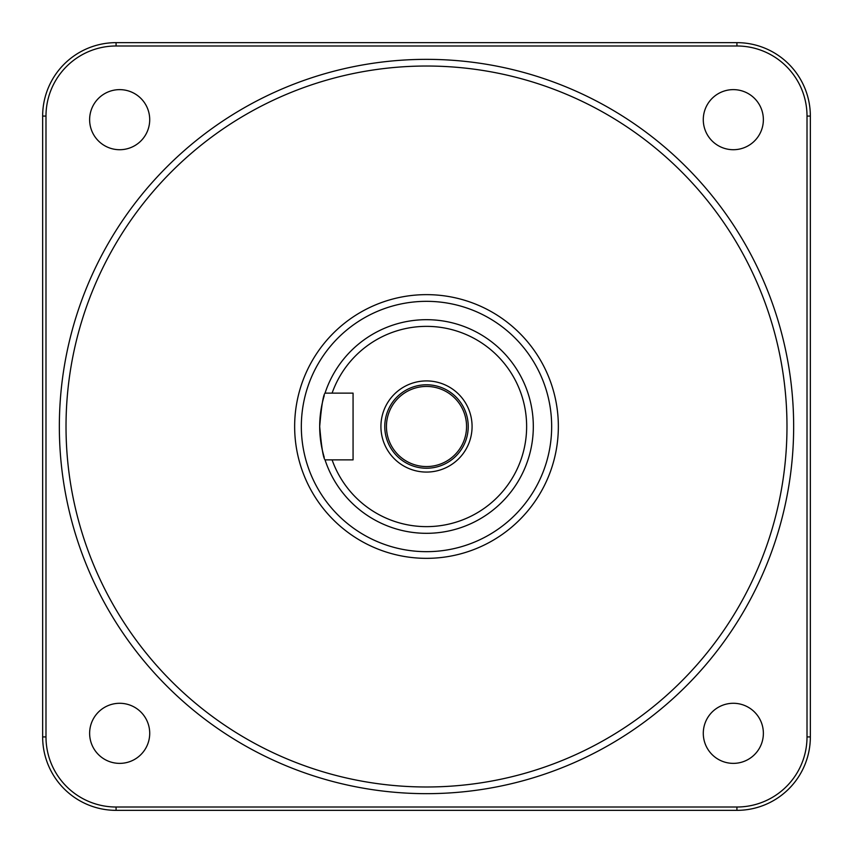 <?xml version="1.0" encoding="UTF-8"?>
<svg xmlns="http://www.w3.org/2000/svg" width="853" height="853" viewBox="0 0 853 853"><rect width="100%" height="100%" fill="white"/><g stroke="black" fill="none" stroke-linecap="round" stroke-linejoin="round"><path stroke-width="1.28" d="M42.65 116.083L42.65 736.917A73.433 73.433 0 0 0 116.083 810.35L736.917 810.35A73.433 73.433 0 0 0 810.35 736.917L810.35 116.083A73.433 73.433 0 0 0 736.917 42.65L116.083 42.65A73.433 73.433 0 0 0 42.65 116.083L45.987 116.083A70.095 70.095 0 0 1 116.083 45.987L736.917 45.987A70.095 70.095 0 0 1 807.013 116.083L807.013 736.917A70.095 70.095 0 0 1 736.917 807.013L116.083 807.013A70.095 70.095 0 0 1 45.987 736.917L45.987 116.083M426.5 793.663A367.163 367.163 0 0 0 744.466 242.924A367.163 367.163 0 0 0 108.534 242.924A367.163 367.163 0 0 0 426.5 793.663A367.163 367.163 0 0 0 744.466 242.924A367.163 367.163 0 0 0 108.534 242.924A367.163 367.163 0 0 0 426.5 793.663M119.676 703.288A30.036 30.036 0 0 1 145.692 748.348A30.036 30.036 0 0 1 93.659 748.348A30.036 30.036 0 0 1 119.676 703.288M149.712 119.676A30.036 30.036 0 0 1 104.652 145.692A30.036 30.036 0 0 1 104.652 93.659A30.036 30.036 0 0 1 149.712 119.676M733.324 149.712A30.036 30.036 0 0 1 707.308 104.652A30.036 30.036 0 0 1 759.341 104.652A30.036 30.036 0 0 1 733.324 149.712M703.288 733.324A30.036 30.036 0 0 1 748.348 707.308A30.036 30.036 0 0 1 748.348 759.341A30.036 30.036 0 0 1 703.288 733.324M426.5 558.342A131.842 131.842 0 0 0 540.685 360.574A131.842 131.842 0 0 0 312.315 360.574A131.842 131.842 0 0 0 426.5 558.342A131.842 131.842 0 0 0 540.685 360.574A131.842 131.842 0 0 0 312.315 360.574A131.842 131.842 0 0 0 426.5 558.342M324.236 395.675A106.806 106.806 0 0 0 324.236 457.325M426.5 384.778A41.722 41.722 0 0 1 462.635 447.367A41.722 41.722 0 0 1 390.365 447.367A41.722 41.722 0 0 1 426.5 384.778M426.5 380.918A45.582 45.582 0 0 0 387.027 449.286A45.582 45.582 0 0 0 465.973 449.286A45.582 45.582 0 0 0 426.5 380.918M332.094 393.126L353.067 393.126L353.067 459.874L325.036 459.874A106.806 106.806 0 0 0 489.387 512.834A106.806 106.806 0 0 0 489.387 340.166A106.806 106.806 0 0 0 325.036 393.126L332.094 393.126L325.036 393.126C323.223 395.088 321.432 406.22 319.694 426.5C321.432 446.78 323.223 457.912 325.036 459.874L332.094 459.874A100.132 100.132 0 0 0 486.05 507.002A100.132 100.132 0 0 0 486.05 345.998A100.132 100.132 0 0 0 332.094 393.126M426.5 466.559A40.059 40.059 0 0 0 466.559 426.5A40.059 40.059 0 0 0 426.5 386.441A40.059 40.059 0 0 0 386.441 426.5A40.059 40.059 0 0 0 426.5 466.559M42.65 736.917L45.987 736.917M116.083 45.987L116.083 42.65M116.083 810.35L116.083 807.013M736.917 45.987L736.917 42.65M736.917 810.35L736.917 807.013M807.013 116.083L810.35 116.083M810.35 736.917L807.013 736.917M426.5 786.988A360.488 360.488 0 0 1 114.313 246.261A360.488 360.488 0 0 1 738.687 246.261A360.488 360.488 0 0 1 426.5 786.988M426.5 551.667A125.167 125.167 0 0 1 318.105 363.911A125.167 125.167 0 0 1 534.895 363.911A125.167 125.167 0 0 1 426.5 551.667"/></g></svg>
